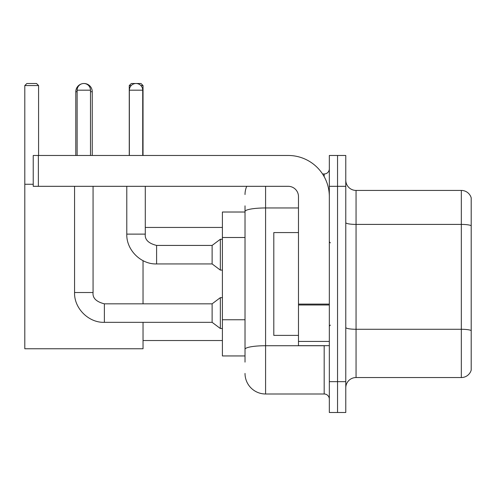 <?xml version="1.0" encoding="UTF-8"?>
<svg xmlns="http://www.w3.org/2000/svg" width="496" height="496" viewBox="0 0 496 496"><rect width="100%" height="100%" fill="white"/><g stroke="black" fill="none" stroke-linecap="round" stroke-linejoin="round"><path stroke-width="0.74" d="M245.018 231.334L245.018 205.846L245.018 212.015L222.4 212.015L222.4 355.948L245.018 355.948M245.018 362.117L245.018 205.846M265.583 186.316L265.583 393.991L324.179 393.991A5.14 5.14 0 0 1 329.325 399.131A5.14 5.14 0 0 0 324.179 393.991L324.179 345.669M329.325 381.653L329.325 412.498L337.547 412.498L337.547 381.653L337.547 412.498L345.774 412.498L345.774 381.653L337.547 381.653L337.547 186.316L337.547 381.653L329.325 381.653L329.325 186.316L337.547 186.316L337.547 155.471L337.547 186.316L345.774 186.316L345.774 381.653M345.774 186.316L345.774 155.471L329.325 155.471L329.325 186.316M322.543 173.978L324.179 173.978A5.14 5.14 0 0 0 329.325 168.838M245.018 352.867L245.018 325.922M245.018 194.537A20.559 20.559 0 0 1 246.735 186.316M265.583 393.991A20.559 20.559 0 0 1 245.018 373.426M345.774 387.822A10.28 10.28 0 0 1 356.054 377.543L461.33 377.543L461.33 190.427L356.054 190.427A10.28 10.28 0 0 1 345.774 180.147A10.28 10.28 0 0 0 356.054 190.427L356.054 377.543M471.2 197.83A10.28 10.28 0 0 0 461.33 190.427A10.28 10.28 0 0 1 471.2 197.83L471.2 370.14A10.28 10.28 0 0 1 461.33 377.543M75.795 155.471L75.795 91.729A8.227 8.227 0 0 1 81.97 83.762M83.911 83.508A8.227 8.227 0 0 1 84.016 83.502A8.227 8.227 0 0 1 92.244 91.729L90.495 91.729M92.244 155.471L92.244 91.729M143.034 322.332L143.034 348.756L24.8 348.756L24.8 85.56L26.858 83.502L36.518 83.502L38.576 85.56L24.8 85.56M38.576 155.471L38.576 85.56M24.8 184.258L33.232 184.258M143.034 303.825L143.034 260.667M131.217 85.56L129.258 85.56L131.31 83.502L140.976 83.502L143.034 85.56L143.034 155.471M143.034 85.56L140.864 85.56M129.258 85.56L129.258 155.471M77.128 155.471L77.128 90.185A6.684 6.684 0 0 1 83.812 83.502A6.684 6.684 0 0 1 90.495 90.185L90.495 155.471M104.377 303.825L212.121 303.825L212.121 322.332L104.377 322.332L104.377 303.825C96.212 301.773 92.442 298.003 93.068 292.516L93.068 186.316M212.121 303.825L220.342 297.656L220.342 328.501L222.4 328.501M93.068 292.516L74.561 292.516L74.561 186.316M129.357 155.471L129.357 90.185A6.684 6.684 0 0 1 136.04 83.502A6.684 6.684 0 0 1 142.724 90.185L142.724 155.471M156.6 263.934C140.864 264.498 126.226 249.86 126.79 234.118L145.291 234.118C144.671 239.605 148.44 243.375 156.6 245.427L212.121 245.427L212.121 263.934L156.6 263.934L156.6 245.446M212.121 245.427L220.342 239.264L220.342 270.103L222.4 270.103M329.325 345.669L298.48 345.669L298.48 304.098L329.325 304.098L329.325 196.596A41.125 41.125 0 0 0 288.201 155.471L38.372 155.471L38.372 186.316L288.201 186.316A10.28 10.28 0 0 1 298.48 196.596L298.48 304.098M38.372 186.316L33.232 186.316L33.232 155.471L38.372 155.471M298.48 232.581L273.804 232.581L273.804 335.389L298.48 335.389M245.018 237.503L222.4 237.503M245.018 319.753L222.4 319.753M325.965 345.669A5.14 0.893 0 0 1 324.179 345.724L265.583 345.724A20.559 3.571 180 0 0 245.018 349.296M245.018 211.532A20.559 3.571 180 0 1 265.583 207.96L298.48 207.96M324.179 176.688L324.179 173.978M471.2 225.692A10.28 1.786 180 0 0 461.33 224.409L356.054 224.409A10.28 1.786 -0 0 1 345.774 222.623M471.2 330.559A10.28 1.786 180 0 0 461.33 329.276L356.054 329.276A10.28 1.786 0 0 1 345.774 327.49M77.128 91.729L75.795 91.729M77.128 90.185L90.495 90.185M129.357 90.185L142.724 90.185M329.325 304.99L298.48 304.99M298.48 341.422L329.325 341.422M143.034 340.529L222.4 340.529M145.291 227.441L222.4 227.441M74.561 292.516C73.997 308.258 88.635 322.896 104.377 322.332M212.121 322.332L220.342 328.501M220.342 297.656L222.4 297.656M145.291 234.118L145.291 186.316M212.121 263.934L220.342 270.103M126.79 234.118L126.79 186.316M220.342 239.264L222.4 239.264M330.348 242.86L329.325 241.831M330.348 325.109L329.325 326.132"/></g></svg>
